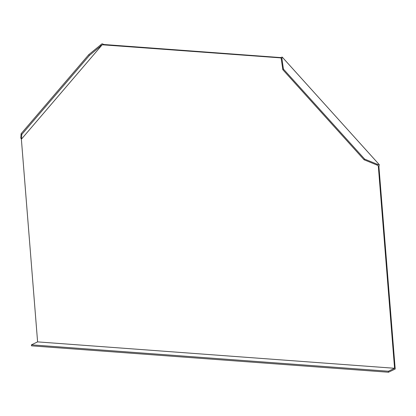 <?xml version="1.0" encoding="UTF-8"?>
<svg xmlns="http://www.w3.org/2000/svg" width="416" height="416" viewBox="0 0 416 416"><rect width="100%" height="100%" fill="white"/><g stroke="black" fill="none" stroke-linecap="round" stroke-linejoin="round"><path stroke-width="0.62" d="M364.671 159.12L377.452 164.341L376.886 165.001L378.196 165.599L378.399 167.112L378.934 166.852L379.298 164.679L282.22 57.086L279.781 57.814L281.117 58.006L282.849 69.727L364.104 159.786L364.671 159.12L283.41 69.066L282.849 69.727M377.452 164.341L379.298 164.679M21.783 134.472L21.481 138.726L20.8 137.972L21.102 133.718L21.783 134.472L89.435 55.427L102.201 44.777L279.781 57.814M102.201 44.777L21.377 139.214L37.601 341.884L394.581 368.28L378.399 167.112M376.886 165.001L364.104 159.786M378.934 166.852L395.2 369.023L388.482 372.237L388.404 371.233L394.581 368.28M103.522 44.782L104.057 44.522L102.055 43.763L88.754 54.673L21.102 133.718M104.057 44.522L280.316 57.559M283.41 69.066L281.913 58.453L282.22 57.086M21.481 138.726L21.377 139.214L21.481 138.726M20.8 137.972L21.237 138.206M37.601 341.884L31.424 344.838L388.404 371.233M281.913 58.453L281.346 59.114M101.02 45.781L100.344 45.027M89.435 55.427L88.754 54.673M31.424 344.838L31.502 345.842L388.482 372.237M21.362 139.178L20.852 138.055"/></g></svg>
